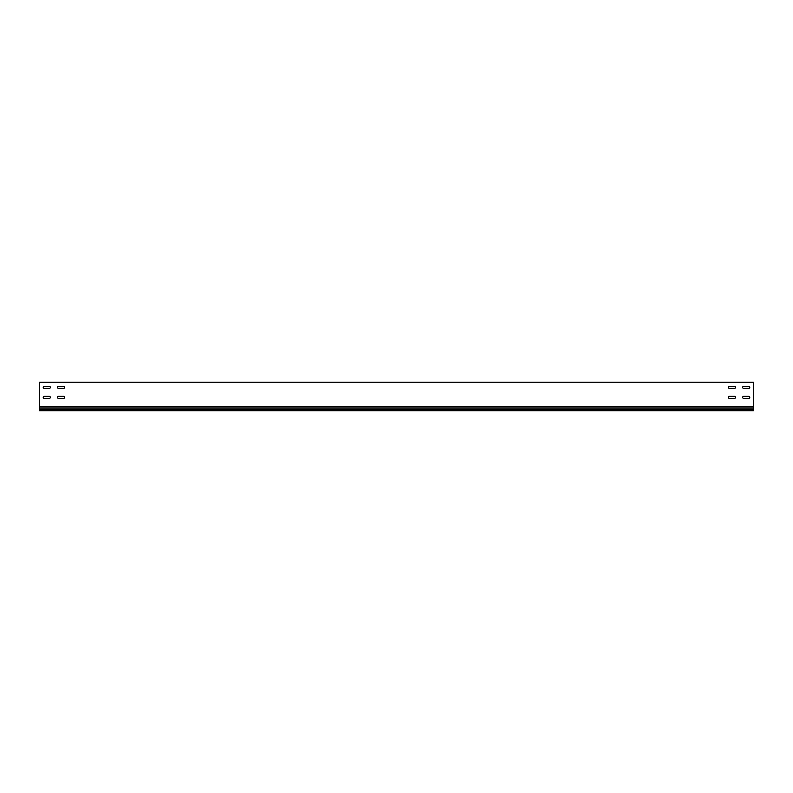<?xml version="1.0" encoding="UTF-8"?>
<svg xmlns="http://www.w3.org/2000/svg" width="793" height="793" viewBox="0 0 793 793"><rect width="100%" height="100%" fill="white"/><g stroke="black" fill="none" stroke-linecap="round" stroke-linejoin="round"><path stroke-width="1.19" d="M743.646 396.361A1.001 1.001 0 0 0 742.644 397.362A1.001 1.001 0 0 0 743.646 398.364L748.78 398.364A1.001 1.001 0 0 0 749.781 397.362A1.001 1.001 0 0 0 748.78 396.361L743.646 396.361A1.001 1.001 0 0 0 742.644 397.362A1.001 1.001 0 0 0 743.646 398.364M58.494 396.361A1.001 1.001 0 0 0 57.492 397.362A1.001 1.001 0 0 0 58.494 398.364L63.628 398.364A1.001 1.001 0 0 0 64.63 397.362A1.001 1.001 0 0 0 63.628 396.361L58.494 396.361A1.001 1.001 0 0 0 57.492 397.362A1.001 1.001 0 0 0 58.494 398.364M44.22 396.361A1.001 1.001 0 0 0 43.218 397.362A1.001 1.001 0 0 0 44.22 398.364L49.354 398.364A1.001 1.001 0 0 0 50.355 397.362A1.001 1.001 0 0 0 49.354 396.361L44.22 396.361A1.001 1.001 0 0 0 43.218 397.362A1.001 1.001 0 0 0 44.22 398.364M729.372 396.361A1.001 1.001 0 0 0 728.37 397.362A1.001 1.001 0 0 0 729.372 398.364L734.506 398.364A1.001 1.001 0 0 0 735.507 397.362A1.001 1.001 0 0 0 734.506 396.361L729.372 396.361A1.001 1.001 0 0 0 728.37 397.362A1.001 1.001 0 0 0 729.372 398.364M743.646 386.369A1.001 1.001 0 0 0 742.644 387.371A1.001 1.001 0 0 0 743.646 388.372L748.78 388.372A1.001 1.001 0 0 0 749.781 387.371A1.001 1.001 0 0 0 748.78 386.369L743.646 386.369A1.001 1.001 0 0 0 742.644 387.371A1.001 1.001 0 0 0 743.646 388.372M58.494 386.369A1.001 1.001 0 0 0 57.492 387.371A1.001 1.001 0 0 0 58.494 388.372L63.628 388.372A1.001 1.001 0 0 0 64.63 387.371A1.001 1.001 0 0 0 63.628 386.369L58.494 386.369A1.001 1.001 0 0 0 57.492 387.371A1.001 1.001 0 0 0 58.494 388.372M44.22 386.369A1.001 1.001 0 0 0 43.218 387.371A1.001 1.001 0 0 0 44.22 388.372L49.354 388.372A1.001 1.001 0 0 0 50.355 387.371A1.001 1.001 0 0 0 49.354 386.369L44.22 386.369A1.001 1.001 0 0 0 43.218 387.371A1.001 1.001 0 0 0 44.22 388.372M729.372 386.369A1.001 1.001 0 0 0 728.37 387.371A1.001 1.001 0 0 0 729.372 388.372L734.506 388.372A1.001 1.001 0 0 0 735.507 387.371A1.001 1.001 0 0 0 734.506 386.369L729.372 386.369A1.001 1.001 0 0 0 728.37 387.371A1.001 1.001 0 0 0 729.372 388.372M753.35 406.898L753.35 382.226L39.65 382.226L39.65 406.898L753.35 406.898L753.35 408.147L39.65 408.147L39.65 410.774L753.35 410.774L753.35 408.147M748.78 398.364A1.001 1.001 0 0 0 749.781 397.362A1.001 1.001 0 0 0 748.78 396.361M63.628 398.364A1.001 1.001 0 0 0 64.63 397.362A1.001 1.001 0 0 0 63.628 396.361M49.354 398.364A1.001 1.001 0 0 0 50.355 397.362A1.001 1.001 0 0 0 49.354 396.361M734.506 398.364A1.001 1.001 0 0 0 735.507 397.362A1.001 1.001 0 0 0 734.506 396.361M748.78 388.372A1.001 1.001 0 0 0 749.781 387.371A1.001 1.001 0 0 0 748.78 386.369M63.628 388.372A1.001 1.001 0 0 0 64.63 387.371A1.001 1.001 0 0 0 63.628 386.369M49.354 388.372A1.001 1.001 0 0 0 50.355 387.371A1.001 1.001 0 0 0 49.354 386.369M734.506 388.372A1.001 1.001 0 0 0 735.507 387.371A1.001 1.001 0 0 0 734.506 386.369M753.35 409.594L39.65 409.594M39.65 406.898L39.65 408.147"/></g></svg>
